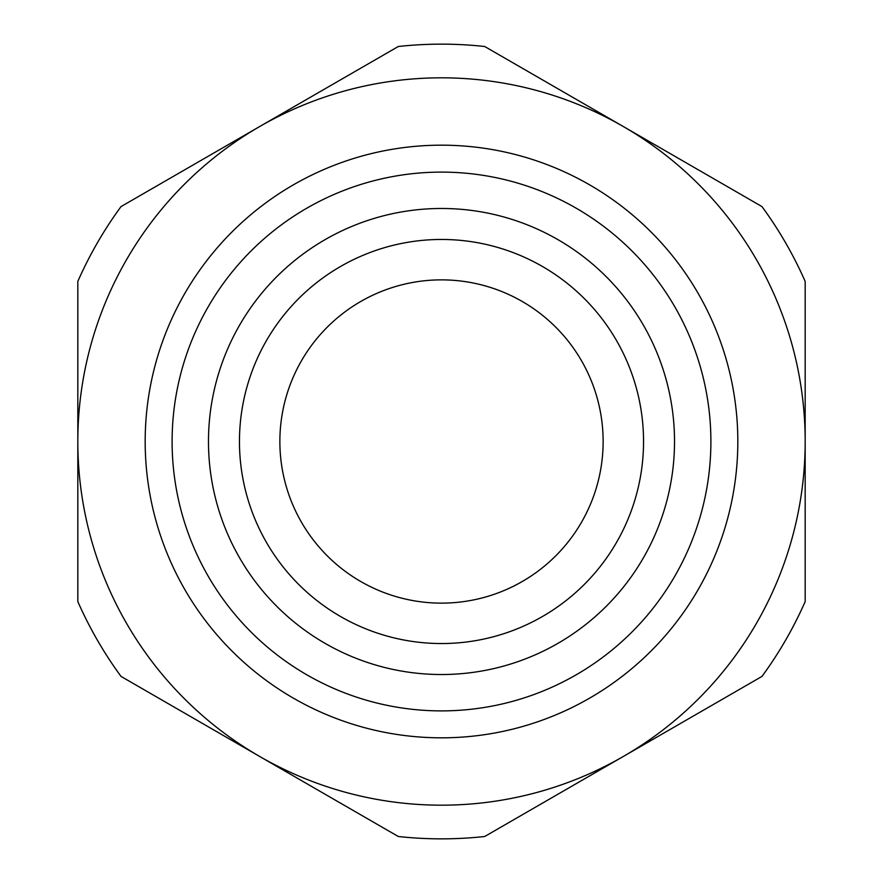 <?xml version="1.0" encoding="UTF-8"?>
<svg xmlns="http://www.w3.org/2000/svg" width="883" height="883" viewBox="0 0 883 883"><rect width="100%" height="100%" fill="white"/><g stroke="black" fill="none" stroke-linecap="round" stroke-linejoin="round"><path stroke-width="1.32" d="M441.5 737.824A296.324 296.324 0 0 1 145.176 441.5A296.324 296.324 0 0 1 441.5 145.176A296.324 296.324 0 0 1 737.824 441.5A296.324 296.324 0 0 1 441.5 737.824M441.5 710.892A269.392 269.392 0 0 1 172.108 441.5A269.392 269.392 0 0 1 441.5 172.108A269.392 269.392 0 0 1 710.892 441.5A269.392 269.392 0 0 1 441.5 710.892M398.299 46.501L259.657 126.545L398.299 46.501A397.35 397.35 0 0 1 484.701 46.501L623.343 126.545L484.701 46.501M484.701 836.499L623.343 756.455L484.701 836.499A397.35 397.35 0 0 1 398.299 836.499L259.657 756.455L398.299 836.499M259.657 126.545A363.675 363.675 0 0 1 805.175 441.5L805.175 281.412L805.175 441.5A363.675 363.675 0 0 1 623.343 756.455L761.974 676.411L623.343 756.455A363.675 363.675 0 0 1 77.825 441.5L77.825 601.588L77.825 441.5A363.675 363.675 0 0 1 259.657 126.545L121.026 206.589L259.657 126.545M441.5 603.133A161.633 161.633 0 0 1 279.867 441.5A161.633 161.633 0 0 1 441.5 279.867A161.633 161.633 0 0 1 603.133 441.5A161.633 161.633 0 0 1 441.5 603.133M441.5 643.541A202.041 202.041 0 0 1 239.459 441.5A202.041 202.041 0 0 1 441.5 239.459A202.041 202.041 0 0 1 643.541 441.5A202.041 202.041 0 0 1 441.5 643.541M441.5 674.524A233.024 233.024 0 0 1 208.476 441.5A233.024 233.024 0 0 1 441.5 208.476A233.024 233.024 0 0 1 674.524 441.5A233.024 233.024 0 0 1 441.5 674.524M805.175 601.588L805.175 441.5L805.175 601.588A397.35 397.35 0 0 1 761.974 676.411M761.974 206.589L623.343 126.545L761.974 206.589A397.35 397.35 0 0 1 805.175 281.412M77.825 281.412L77.825 441.5L77.825 281.412A397.35 397.35 0 0 1 121.026 206.589M121.026 676.411L259.657 756.455L121.026 676.411A397.35 397.35 0 0 1 77.825 601.588"/></g></svg>
